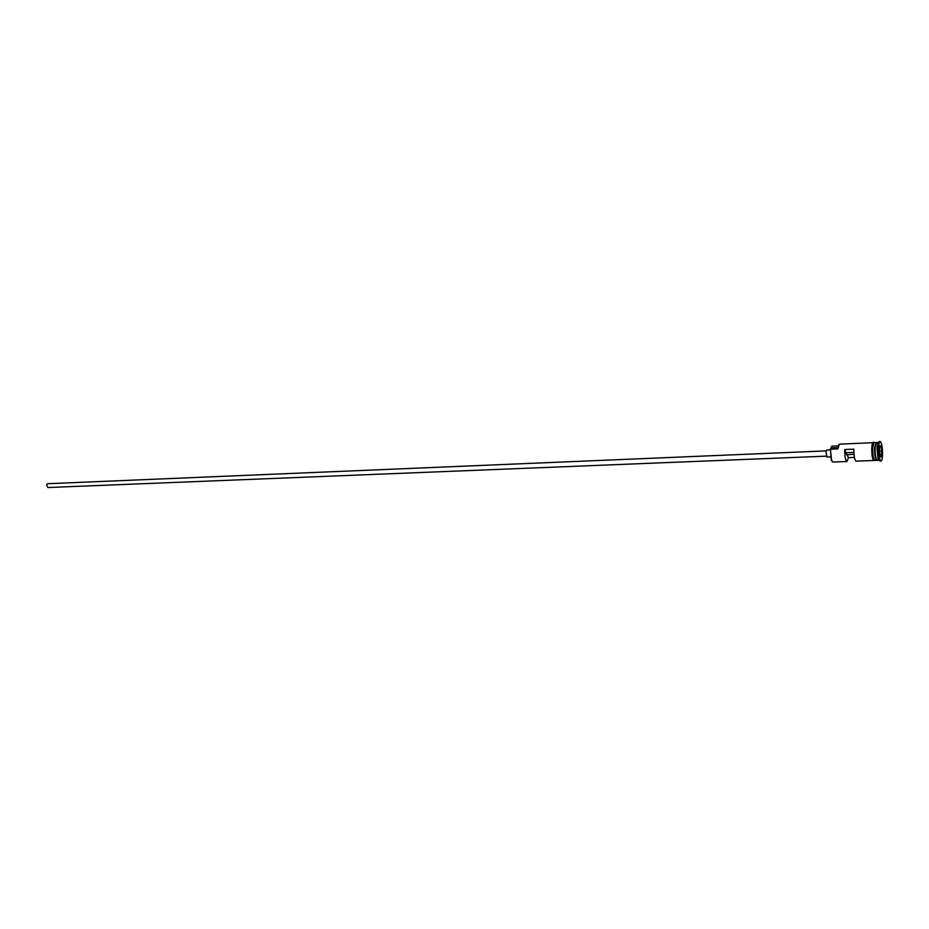 <?xml version="1.0" encoding="UTF-8"?>
<svg xmlns="http://www.w3.org/2000/svg" width="929" height="929" viewBox="0 0 929 929"><rect width="100%" height="100%" fill="white"/><g stroke="black" fill="none" stroke-linecap="round" stroke-linejoin="round"><path stroke-width="1.39" d="M832.279 461.643L831.304 460.018L830.363 449.148L831.629 460.285L832.907 462.038L846.993 461.504L848.409 457.649L854.401 457.416M826.392 456.151L47.902 487.539L46.578 484.764L47.739 483.707L826.183 450.89M830.596 456.859L826.961 456.998L826.044 451.877L826.671 449.996L830.305 449.833M878.01 458.694L876.999 447.197L878.358 442.436L876.5 442.518L875.141 447.279C874.99 454.606 875.699 458.961 877.243 460.354L879.089 460.273L878.01 458.694L880.053 461.132L880.982 461.098C881.737 460.923 882.236 459.158 882.469 455.814C882.631 447.778 881.865 442.994 880.169 441.461C879.426 441.635 878.939 443.377 878.695 446.698C878.532 454.769 879.298 459.565 880.982 461.098M876.233 442.645L874.584 447.302C874.433 454.629 875.141 458.984 876.686 460.366L876.953 460.25M880.169 441.461L879.252 441.507L878.207 443.342L877.754 446.744L878.869 459.39M873.55 460.494L856.085 461.156C854.575 460.064 853.832 456.058 853.844 449.16L844.705 449.543C844.682 456.429 845.448 460.412 846.993 461.504M830.631 449.183L837.865 448.87L838.806 444.608M875.954 442.541L874.096 442.622L872.726 447.383C872.575 454.699 873.283 459.054 874.839 460.447L876.686 460.366M878.114 458.984L878.404 457.556M853.972 454.235L846.725 454.885L844.705 449.543M848.409 457.649L846.981 454.513M881.83 451.018L881.482 456.662L880.239 456.952L879.345 451.54L879.705 445.874L880.947 445.63L881.83 451.018L880.75 445.815L879.693 446.025M872.819 442.68L839.386 444.167L837.865 448.87M838.306 445.885L831.896 446.164L830.363 449.148M846.156 452.725L853.856 452.4M879.368 451.122L881.609 451.029L881.261 456.499L880.169 456.545M880.204 456.743L881.482 456.662M876.802 460.099C875.42 458.113 874.816 453.875 874.99 447.372L876.093 442.796M876.14 442.715L874.804 447.372C874.665 454.548 875.35 458.821 876.86 460.18L876.883 460.18M874.363 460.25C872.575 460.401 871.716 456.104 871.774 447.383M874.352 442.61C873.539 442.285 872.981 443.865 872.703 447.337C872.598 455.454 873.388 459.82 875.083 460.436M871.785 447.29L872.586 443.133M830.921 447.906L837.726 447.615M876.628 459.867C875.466 457.463 874.967 453.282 875.13 447.325L875.942 443.052M875.188 460.424C872.772 461.179 871.646 456.789 871.808 447.255C872.192 442.912 873.074 441.368 874.456 442.61M877.406 444.108L878.207 443.342"/></g></svg>
